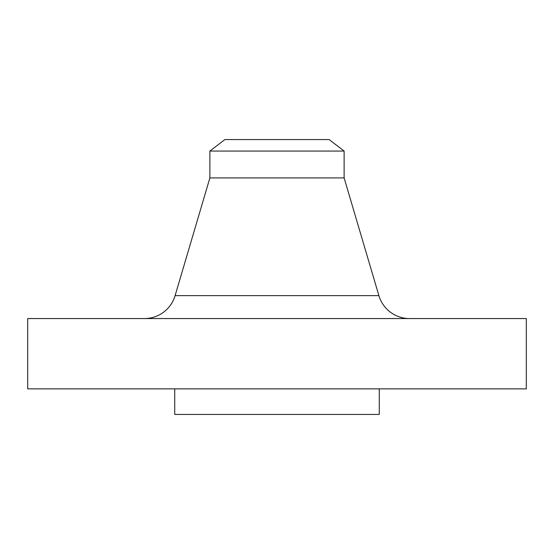 <?xml version="1.0" encoding="UTF-8"?>
<svg xmlns="http://www.w3.org/2000/svg" width="554" height="554" viewBox="0 0 554 554"><rect width="100%" height="100%" fill="white"/><g stroke="black" fill="none" stroke-linecap="round" stroke-linejoin="round"><path stroke-width="0.83" d="M378.901 295.642L175.099 295.642A31.959 31.959 0 0 1 144.449 318.55A31.959 31.959 0 0 0 175.099 295.642L378.901 295.642L344.117 177.917L344.117 151.062L329.138 139.566L224.862 139.566L209.883 151.062L344.117 151.062L209.883 151.062L209.883 177.917L344.117 177.917L209.883 177.917L175.099 295.642L209.883 177.917L209.883 151.062L224.862 139.566L329.138 139.566L344.117 151.062L344.117 177.917L378.901 295.642A31.959 31.959 0 0 0 409.551 318.55M526.3 388.866L526.3 318.55L27.7 318.55L27.7 388.866L526.3 388.866L27.7 388.866L27.7 318.55L526.3 318.55L526.3 388.866M379.275 414.434L379.275 388.866L379.275 414.434L174.725 414.434L379.275 414.434M174.725 388.866L174.725 414.434L174.725 388.866"/></g></svg>
